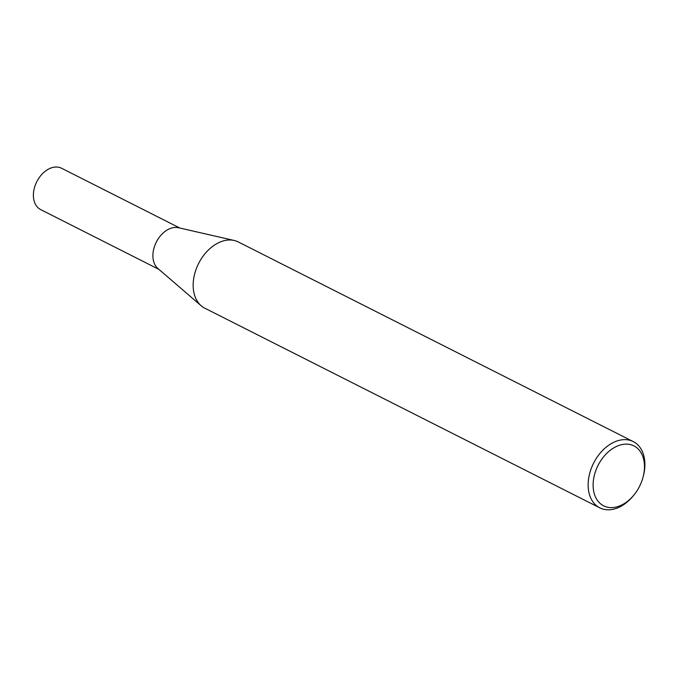 <?xml version="1.0" encoding="UTF-8"?>
<svg xmlns="http://www.w3.org/2000/svg" width="678" height="678" viewBox="0 0 678 678"><rect width="100%" height="100%" fill="white"/><g stroke="black" fill="none" stroke-linecap="round" stroke-linejoin="round"><path stroke-width="1.02" d="M634.396 494.423L633.76 495.22A37.112 25.688 -63.2 0 1 620.701 506.441A37.112 25.688 -63.2 0 1 599.784 507.839L204.798 308.185A37.112 25.688 -63.2 0 1 201.163 305.753L157.898 268.488A23.171 16.035 -63.2 0 1 153.838 248.623A23.171 16.035 -63.2 0 1 168.017 229.528A23.171 16.035 -63.2 0 1 178.5 227.723L234.164 240.47A37.112 25.688 -63.2 0 1 238.283 241.953L633.26 441.607A37.112 25.688 -63.2 0 1 643.253 476.439L642.981 477.431A33.569 23.238 116.8 0 0 615.022 447.175A33.569 23.238 116.8 0 0 593.394 489.448A33.569 23.238 116.8 0 0 622.574 504.568A33.569 23.238 116.8 0 0 634.396 494.423A33.569 23.238 116.8 0 0 642.981 477.431M158.949 269.395L40.655 209.595A23.171 16.035 -63.2 0 1 33.9 190.069A23.171 16.035 -63.2 0 1 48.502 169.119A23.171 16.035 -63.2 0 1 61.562 168.246L179.856 228.037M201.163 305.753A37.112 25.688 -63.2 0 1 194.654 273.937A37.112 25.688 -63.2 0 1 217.367 243.351A37.112 25.688 -63.2 0 1 234.164 240.47M599.784 507.839A37.112 25.688 -63.2 0 1 588.962 476.566A37.112 25.688 -63.2 0 1 612.344 443.005A37.112 25.688 -63.2 0 1 633.26 441.607"/></g></svg>
